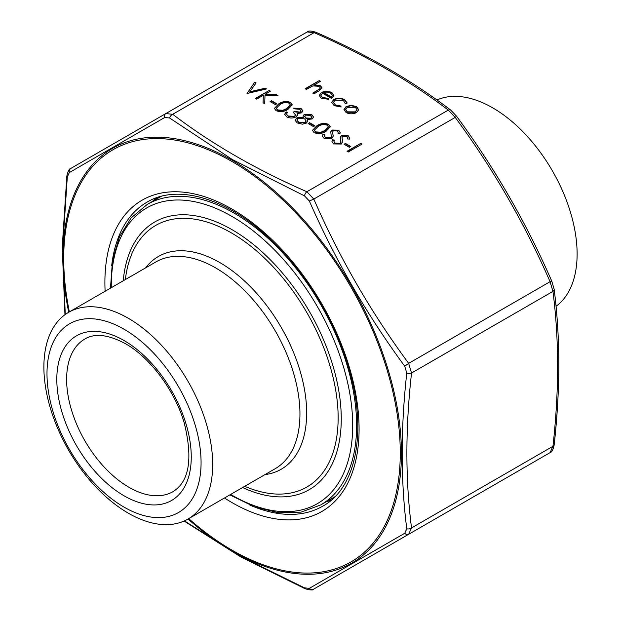 <?xml version="1.0" encoding="UTF-8"?>
<svg xmlns="http://www.w3.org/2000/svg" width="621" height="621" viewBox="0 0 621 621"><rect width="100%" height="100%" fill="white"/><g stroke="black" fill="none" stroke-linecap="round" stroke-linejoin="round"><path stroke-width="0.93" d="M436.912 99.965A119.364 68.915 60 0 1 492.717 107.844A119.364 68.915 60 0 1 577.119 254.028A119.364 68.915 60 0 1 556.036 306.293M124.037 329.2A108.954 62.9 60 0 1 190.756 501.155A108.954 62.9 60 0 1 57.318 424.12A108.954 62.9 60 0 1 124.037 329.2M128.283 318.247A119.364 68.915 -120 0 0 68.605 312.332A119.364 68.915 -120 0 0 68.605 450.163A119.364 68.915 -120 0 0 187.961 519.071A119.364 68.915 -120 0 0 206.257 423.429A119.364 68.915 -120 0 0 128.283 318.247M275.375 104.6L270.088 101.549L271.493 100.734L276.78 103.785L275.375 104.6M256.698 99.112L255.464 98.397L269.204 90.464L270.438 91.178L265.206 94.198L276.166 94.485L277.929 95.502L265.012 95.16L264.717 103.738L263.071 102.791L263.327 95.285L256.698 99.112M322.439 93.189L320.855 95.339L322.408 97.443L328.214 98.351L328.734 99.321L321.329 98.242L319.171 95.51L321.445 92.343L325.955 91.07L331.746 92.257L333.819 95.735L331.428 98.374L322.439 93.189M333.888 95.122L333.819 95.735M247.011 93.515L254.765 82.127L256.085 82.888L249.836 91.784L265.245 88.174L266.564 88.943L247.011 93.515M311.812 114.652L313.527 116.989L312.146 118.968L307.317 119.496L307.814 121.072L306.324 123.137L302.435 124.184L297.28 122.95L295.13 120.35L296.877 117.811L303.351 117.206L303.032 116.135L304.259 114.365L311.812 114.652L313.512 117.183M324.449 136.131L325.52 138.033L330.543 138.242L331.397 137.179L330.729 131.699L332.056 130.045L338.647 130.154L340.168 132.382L339.982 133.608L338.026 133.453L338.15 132.42L337.102 130.884L333.345 130.728L332.476 132.273L333.275 136.069L331.761 138.561L324.115 138.436L322.415 136.053L322.936 134.291L324.799 134.563L324.434 135.929L325.52 137.629L330.543 137.839L331.467 136.341M330.706 132.009L332.056 130.045M332.476 132.467L332.957 134.128M333.958 141.619L335.037 143.529L340.06 143.738L340.913 142.675L340.246 137.187L341.566 135.541L348.156 135.642L349.685 137.87L349.491 139.096L347.535 138.941L347.659 137.909L346.611 136.379L342.854 136.216L341.985 137.769L342.792 141.557L341.271 144.049L333.624 143.932L331.932 141.549L332.452 139.787L334.308 140.051L333.951 141.425L335.037 143.117L340.06 143.327L340.976 141.836M340.215 137.497L341.566 135.541M341.985 137.955L342.466 139.624M349.351 147.317L344.073 144.266L345.478 143.451L350.764 146.502L349.351 147.317M348.296 151.99L347.061 151.283L360.801 143.35L362.035 144.064L348.296 151.99M306.409 89.424L305.175 88.718L319.272 80.583L320.506 81.289L314.552 84.728L320.452 85.737L322.027 87.856L319.116 90.837L313.985 93.802L312.751 93.088L319.613 88.958L320.226 87.825L319 86.319L312.922 85.884L306.409 89.424M184.421 520.887L240.917 556.548L304.476 587.854A4.161 2.065 113.8 0 0 305.19 588.77C310.57 590.26 313.442 590.354 313.807 589.05L550.074 452.639L552.954 446.289C559.141 391.083 559.141 339.446 552.954 291.381L550.074 281.709C524.644 223.374 493.027 168.609 455.216 117.416L448.277 110.088C409.751 80.699 365.039 54.881 314.133 32.641L307.193 31.95C308.257 30.646 311.137 30.739 315.81 32.23L315.81 32.23A4.161 2.065 113.8 0 0 314.133 32.641L172.723 114.28C211.249 143.676 255.961 169.486 306.867 191.734L313.807 199.062C339.237 257.397 370.853 312.161 408.665 363.355L411.537 373.027C405.35 428.234 405.35 479.87 411.537 527.928L408.665 534.285L313.807 589.05L550.074 452.639L408.665 534.285A4.161 3.051 -120 0 1 404.737 533.268L406.763 528.797C400.661 480.452 400.661 428.529 406.763 373.035L404.737 366.227C366.786 314.637 334.991 259.57 309.359 201.018L304.476 195.863L232.355 159.543L169.58 117.982L164.697 117.501L69.311 172.568L67.293 177.047L62.62 247.833L65.259 314.49M326.095 131.248C322.524 133.709 318.542 134.183 314.141 132.677L312.456 130.356L316.757 125.861C320.257 123.369 324.193 122.865 328.579 124.34L330.294 126.731L326.095 131.248M313.419 126.568L308.132 123.517L309.545 122.702L314.831 125.752L313.419 126.568M346.107 106.579L351.044 105.314L356.532 106.564L358.69 109.723L356.501 112.58C353.023 114.248 349.576 114.241 346.138 112.564L343.933 109.645L346.107 106.579L346.107 106.991L351.044 105.725L351.044 105.314M345.191 103.474L343.297 100.346L335.061 100.144L333.446 102.418L335.379 104.933L340.782 106.02L341.139 107.006L334.121 105.632L331.661 102.356L333.718 99.492C337.413 97.792 341.045 97.854 344.616 99.686L347.069 102.791L346.86 103.699L345.245 103.14M288.051 109.28C284.48 111.741 280.49 112.215 276.089 110.709L274.412 108.388L278.713 103.893C282.206 101.409 286.149 100.897 290.535 102.372L292.25 104.763L288.051 109.28M300.339 112.153L301.092 111.05L299.733 109.312L294.75 108.877L293.516 108.163L301.131 108.489L302.932 110.895L301.573 112.867L297.141 113.573L297.459 115.11L295.837 116.989C292.708 118.409 289.642 118.347 286.646 116.81L284.651 114.217L286.118 111.819L287.352 112.533L286.529 114.248L288.082 116.003L294.486 116.344L295.526 114.807L293.159 112.23L294.571 111.415L300.339 112.153L300.339 112.556L301.076 111.244M297.506 114.683L297.459 115.11M286.529 114.318L288.082 116.003M69.311 172.568A4.161 3.687 -120 0 1 70.926 168.361L307.193 31.95L165.784 113.596L172.723 114.28A4.161 2.701 127.1 0 0 169.58 117.982M304.476 587.854L309.359 588.343L404.737 533.268M316.524 33.146A4.161 2.065 113.8 0 0 315.81 32.23C366.98 54.594 411.979 80.575 450.792 110.165L450.792 110.165A4.161 2.701 127.1 0 0 448.277 110.088L306.867 191.734A4.161 2.065 113.8 0 0 304.476 195.863M450.792 110.165L456.497 116.15L455.216 117.416L313.807 199.062L309.359 201.018M406.763 528.797A4.161 2.701 172.9 0 0 411.537 527.928L552.954 446.289A4.161 2.065 6.2 0 0 554.149 445.04L554.149 445.04C560.367 389.538 560.359 337.583 554.142 289.169L554.142 289.169A4.161 2.701 -7.1 0 1 552.954 291.381L411.537 373.027A4.161 2.065 -173.8 0 1 406.763 373.035M456.497 116.15C494.479 167.592 526.251 222.621 551.805 281.235L550.074 281.709L408.665 363.355L404.737 366.227M164.697 117.501A4.161 3.051 -120 0 1 165.784 113.596L70.926 168.361C69.257 168.633 67.906 171.171 66.851 175.968L62.224 247.368L64.964 314.707M67.293 177.047A4.161 2.065 -173.8 0 1 66.851 175.968M305.19 588.77L241.041 557.084L184.088 521.035M313.807 589.05A4.161 3.687 -120 0 1 309.359 588.343M305.532 88.919L319.272 80.583M319.272 80.986L320.149 81.498M320.452 85.737L320.452 86.14L314.552 85.131L314.552 84.728M320.452 86.14L322.012 88.058M313.108 93.29L319.613 88.958M319.613 89.37L320.211 88.027M347.418 151.485L360.801 143.35M360.801 143.754L361.686 144.266M344.422 144.468L345.478 143.451M345.478 143.862L350.407 146.703M331.94 141.751L332.452 139.787M332.452 140.191L334.145 140.439M335.037 143.529L335.037 143.117M340.06 143.738L340.06 143.327M340.913 142.675L340.983 142.054M341.566 135.945L348.156 136.053L348.156 135.642M348.156 136.053L349.677 138.087M347.613 138.949L347.651 138.172M342.466 140.028L342.784 141.759M322.423 136.263L322.936 134.291M322.936 134.703L324.636 134.943M325.52 138.033L325.52 137.629M330.543 138.242L330.543 137.839M331.397 137.179L331.474 136.558M332.056 130.457L338.647 130.557L338.647 130.154M338.647 130.557L340.168 132.591M338.096 133.461L338.142 132.684M332.957 134.54L333.275 136.263M312.472 130.557L316.757 125.861M316.757 126.265C320.257 123.781 324.193 123.276 328.579 124.751L328.579 124.34M328.579 124.751L330.287 126.932M314.42 130.363L315.584 132.296L320.894 132.638L324.868 130.946L328.369 127.072M327.213 125.178C323.735 124.122 320.661 124.588 317.999 126.568L314.405 130.154L315.584 131.893L320.894 132.226L324.868 130.534L328.385 126.847L327.213 125.178M324.868 130.946L324.868 130.534M320.894 132.638L320.894 132.226M315.584 132.296L315.584 131.893M308.49 123.719L309.545 122.702M309.545 123.113L314.474 125.962M307.806 121.274L307.317 119.496M295.138 120.552L296.877 117.811M296.877 118.223L303.351 117.617L303.351 117.206M303.048 116.337L304.259 114.365M304.259 114.776L311.812 115.064M297.017 120.264L298.709 122.547L305.066 122.849L306.091 121.095M304.732 116.461L305.974 118.409L310.958 118.634L311.688 117.276M310.958 118.223L311.703 117.059L310.329 115.428L305.47 115.087L304.717 116.251L305.974 117.998L310.958 118.223L310.958 118.634M305.974 118.409L305.974 117.998M305.066 122.446L306.106 120.893L304.6 118.828L298.064 118.549L297.001 120.055L298.709 122.143L305.066 122.446L305.066 122.849M298.709 122.547L298.709 122.143M247.057 93.507L254.765 82.127M254.765 82.531L255.875 83.183M265.245 88.174L265.245 88.586L249.836 92.195L249.836 91.784M265.245 88.586L266.06 89.059M351.044 105.725L356.532 106.975L356.532 106.564M356.532 106.975L358.69 110.134M343.941 109.847L346.107 106.991M345.687 109.785L347.364 112.261L355.259 112.277L356.904 109.77M355.259 111.873L356.912 109.568L355.29 107.278L347.333 107.293L345.672 109.575L347.364 111.85L355.259 111.873L355.259 112.277M347.364 112.261L347.364 111.85M331.668 102.558L333.718 99.903C337.413 98.196 341.045 98.265 344.616 100.097L344.616 99.686M344.616 100.097L347.054 103.001M333.454 102.62L335.379 104.933M335.379 105.337L340.782 106.424L340.782 106.02M340.782 106.424L340.999 107.022M333.718 99.903L333.718 99.492M320.871 95.541L322.408 97.443M322.408 97.846L328.214 98.762L328.214 98.351M328.214 98.762L328.532 99.352M319.186 95.704L321.445 92.343M321.445 92.746L325.955 91.07M325.955 91.481L331.746 92.669L331.746 92.257M331.746 92.669L333.881 95.323M323.805 92.552L331.428 96.954L332.313 95.308L330.582 93.01L327.05 92.055L323.805 92.552L323.805 92.964L331.428 97.357L332.297 95.518M331.428 97.357L331.428 96.954M255.821 98.599L269.204 90.464M269.204 90.876L270.088 91.38M276.166 94.485L276.166 94.889L265.206 94.609L265.206 94.198M276.166 94.889L277.183 95.479M263.087 102.799L263.327 95.285M270.438 101.759L271.493 100.734M271.493 101.145L276.43 103.994M274.42 108.59L278.713 103.893M278.713 104.305C282.206 101.813 286.149 101.308 290.535 102.783L290.535 102.372M290.535 102.783L292.243 104.972M276.368 108.396L277.54 110.328L282.85 110.67L286.824 108.978L290.325 105.104M289.169 103.21C285.683 102.162 282.617 102.62 279.955 104.6L276.353 108.186L277.54 109.925L282.85 110.259L286.824 108.566L290.341 104.879L289.169 103.21M286.824 108.978L286.824 108.566M282.85 110.67L282.85 110.259M277.54 110.328L277.54 109.925M293.958 108.419L301.131 108.9L301.131 108.489M301.131 108.9L302.916 111.097M297.459 115.514L297.141 113.573M284.659 114.427L286.118 111.819M286.118 112.23L287.104 112.805M288.082 116.414L294.486 116.756L294.486 116.344M294.486 116.756L295.511 115.017M293.492 112.448L294.571 111.415M294.571 111.827L300.339 112.556M124.037 340.533A95.075 54.889 60 0 1 182.256 490.582A95.075 54.889 60 0 1 65.818 423.359A95.075 54.889 60 0 1 124.037 340.533M187.961 519.071L275.235 468.684A119.364 68.915 -120 0 0 293.531 373.042A119.364 68.915 -120 0 0 215.557 267.861A119.364 68.915 -120 0 0 155.879 261.946L68.605 312.332M84.875 338.996A88.135 50.883 -120 0 0 84.875 440.763A88.135 50.883 -120 0 0 173.003 491.646C189.358 481.516 193.069 458.515 184.15 422.637C174.68 390.337 149.987 357.417 125.473 343.708C108.419 334.564 94.889 332.996 84.875 338.996M145.632 267.861A122.834 70.918 60 0 1 219.803 262.574A122.834 70.918 60 0 1 303.428 384.05A122.834 70.918 60 0 1 264.988 474.599M244.721 486.305A151.058 87.212 -120 0 0 337.933 410.015A151.058 87.212 -120 0 0 231.33 232.867A151.058 87.212 -120 0 0 125.357 279.566M123.237 280.793A154.528 89.214 60 0 1 231.99 229.654A154.528 89.214 60 0 1 341.131 412.709A154.528 89.214 60 0 1 242.594 487.532M230.639 494.432A170.713 98.56 -120 0 0 352.697 426.301A170.713 98.56 -120 0 0 231.99 216.442A170.713 98.56 -120 0 0 111.283 287.694M110.491 288.152L112.471 260.61L119.434 236.857L131.163 217.862L147.208 204.449A173.492 100.167 60 0 1 233.954 213.042A173.492 100.167 60 0 1 347.286 365.924A173.492 100.167 60 0 1 320.692 504.943L334.835 496.777M331.482 499.921A176.263 101.766 60 0 1 327.686 500.906M154.202 200.412A176.263 101.766 60 0 1 156.95 197.618M188.722 518.636A237.983 137.404 -120 0 0 231.99 550.144A237.983 137.404 -120 0 0 399.637 435.802A237.983 137.404 -120 0 0 202.966 147.666A237.983 137.404 -120 0 0 69.366 311.897M105.12 291.249A179.733 103.769 60 0 1 226.983 206.296A179.733 103.769 60 0 1 359.054 426.301A179.733 103.769 60 0 1 231.99 502.583A179.733 103.769 60 0 1 224.476 497.988M249.875 505.067A175.572 101.363 -120 0 0 322.718 506.177C357.393 487.687 368.571 426.549 346.277 360.273C329.107 309.817 301.744 267.635 264.189 233.713C222.171 196.345 175.681 184.763 147.146 202.081A175.572 101.363 -120 0 0 111.687 265.718M330.985 500.347A175.572 101.363 60 0 1 325.862 501.962M152.378 201.468A175.572 101.363 60 0 1 156.329 197.835M554.149 445.04C553.117 449.806 551.758 452.336 550.074 452.639L408.665 534.285M68.721 312.27A239.411 138.227 60 0 1 232.169 160.249A239.411 138.227 60 0 1 401.453 453.462A239.411 138.227 60 0 1 232.169 551.207A239.411 138.227 60 0 1 188.078 519.009M317.478 90.767L317.478 90.363M147.208 204.449L161.351 196.283M320.692 504.943L301.061 512.131L278.744 512.783L254.688 506.946L229.855 494.89M331.117 500.239L326.289 501.714M152.805 201.22L156.492 197.773M551.805 281.235L554.142 289.169M320.226 87.825L320.226 88.229M333.951 141.425L333.951 141.829M347.659 137.909L347.659 138.32M324.434 135.929L324.434 136.341M338.15 132.42L338.15 132.832M328.385 126.847L328.385 127.251M314.405 130.154L314.405 130.557M311.703 117.059L311.703 117.47M304.717 116.251L304.717 116.655M306.106 120.893L306.106 121.305M297.001 120.055L297.001 120.458M356.912 109.568L356.912 109.971M345.672 109.575L345.672 109.987M333.446 102.418L333.446 102.822M320.855 95.339L320.855 95.75M332.313 95.308L332.313 95.712M290.341 104.879L290.341 105.283M276.353 108.186L276.353 108.597M295.526 114.807L295.526 115.219M301.092 111.05L301.092 111.462"/></g></svg>
